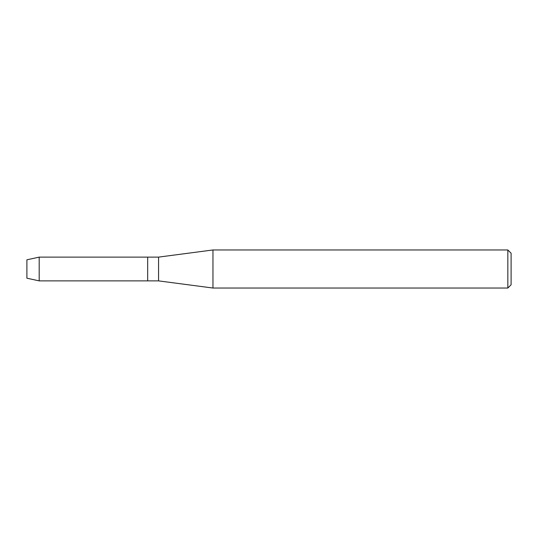 <?xml version="1.0" encoding="UTF-8"?>
<svg xmlns="http://www.w3.org/2000/svg" width="538" height="538" viewBox="0 0 538 538"><rect width="100%" height="100%" fill="white"/><g stroke="black" fill="none" stroke-linecap="round" stroke-linejoin="round"><path stroke-width="0.81" d="M26.9 278.193L26.9 259.807L39.193 257.117L158.562 257.117L212.961 249.962L507.838 249.962L511.1 253.223L511.1 284.777L507.838 288.038L212.961 288.038L158.562 280.883L147.681 280.883L147.681 257.117L147.681 280.883L39.193 280.883L26.9 278.193L26.9 259.807M158.562 280.883L158.562 257.117M212.961 288.038L212.961 249.962M507.838 288.038L507.838 249.962M39.193 280.883L39.193 257.117"/></g></svg>

